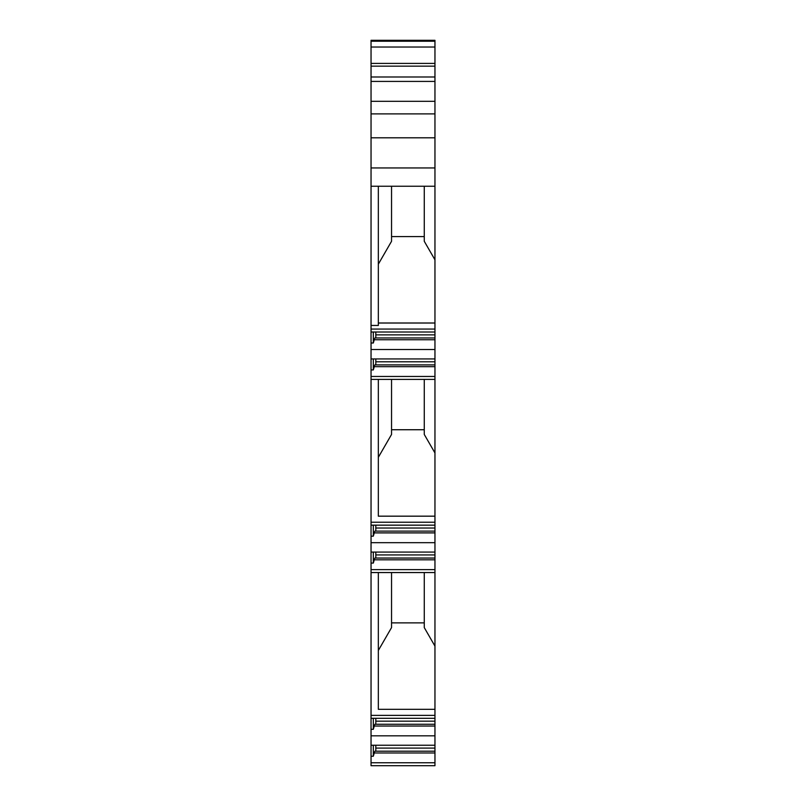<?xml version="1.0" encoding="UTF-8"?>
<svg xmlns="http://www.w3.org/2000/svg" width="806" height="806" viewBox="0 0 806 806"><rect width="100%" height="100%" fill="white"/><g stroke="black" fill="none" stroke-linecap="round" stroke-linejoin="round"><path stroke-width="1.21" d="M371.042 762.758L371.042 765.7L434.958 765.7L434.958 762.758L371.042 762.758L371.042 325.453L378.336 325.453L378.336 323.015L434.958 323.015L434.958 329.07L371.042 329.07M371.042 66.152L434.958 66.152L434.958 40.3L371.042 40.3L371.042 325.453M371.042 137.806L434.958 137.806L371.042 137.806M434.958 66.152L434.958 167.95L371.042 167.95M434.958 167.95L434.958 186.246L378.336 186.246L378.336 325.453M391.545 186.246L391.545 241.286L378.336 264.177M434.958 186.246L434.958 323.015M434.958 259.814L424.268 241.286L424.268 186.246M424.268 236.581L391.545 236.581M434.958 329.07L434.958 332.012L371.042 332.012M434.958 332.012L434.958 337.966L374.82 337.966L373.309 343.003L371.042 343.003M434.958 337.966L434.958 339.749L374.145 339.749M434.958 339.749L434.958 349.532L371.042 349.532M434.958 349.532L434.958 358.932L371.042 358.932M434.958 358.932L434.958 364.896L374.82 364.896L373.309 369.934L371.042 369.934M434.958 364.896L434.958 366.67L374.145 366.67M434.958 366.67L434.958 376.452L371.042 376.452M434.958 376.452L434.958 379.394L371.042 379.394M407.907 379.394L385.883 379.394M391.545 379.394L391.545 434.444L378.336 457.324M378.336 379.394L378.336 516.172L434.958 516.172L434.958 522.217L371.042 522.217M434.958 379.394L434.958 516.172M434.958 452.962L424.268 434.444L424.268 379.394M424.268 429.729L391.545 429.729M434.958 522.217L434.958 525.159L371.042 525.159M434.958 525.159L434.958 531.114L374.82 531.114L373.309 536.161L371.042 536.161M434.958 531.114L434.958 532.897L374.145 532.897M434.958 532.897L434.958 542.68L371.042 542.68M434.958 542.68L434.958 552.08L371.042 552.08M434.958 552.08L434.958 558.044L374.82 558.044L373.309 563.082L371.042 563.082M434.958 558.044L434.958 559.817L374.145 559.817M434.958 559.817L434.958 569.61L371.042 569.61M434.958 569.61L434.958 572.552L371.042 572.552M391.545 572.552L391.545 627.592L378.336 650.472M434.958 572.552L434.958 709.32L378.336 709.32L378.336 572.552M434.958 646.12L424.268 627.592L424.268 572.552M424.268 622.877L391.545 622.877M434.958 709.32L434.958 715.365L371.042 715.365M434.958 715.365L434.958 718.307L371.042 718.307M434.958 718.307L434.958 724.272L374.82 724.272L373.309 729.309L371.042 729.309M434.958 724.272L434.958 726.045L374.145 726.045M434.958 726.045L434.958 735.828L371.042 735.828M434.958 735.828L434.958 745.238L371.042 745.238M434.958 745.238L434.958 751.192L374.82 751.192L373.309 756.23L371.042 756.23M434.958 751.192L434.958 752.975L374.145 752.975M434.958 752.975L434.958 762.758M434.958 101.314L371.042 101.314M375.818 745.238L375.818 751.192M373.309 756.23L373.309 745.238M375.818 718.307L375.818 724.272M373.309 729.309L373.309 718.307M375.818 552.08L375.818 558.044M373.309 563.082L373.309 552.08M375.818 525.159L375.818 531.114M373.309 536.161L373.309 525.159M375.818 358.932L375.818 364.896M373.309 369.934L373.309 358.932M375.818 332.012L375.818 337.966M373.309 343.003L373.309 332.012M378.336 186.246L371.042 186.246M434.958 334.873L375.818 334.873M434.958 361.793L375.818 361.793M434.958 528.021L375.818 528.021M434.958 554.941L375.818 554.941M434.958 721.168L375.818 721.168M434.958 748.099L375.818 748.099M434.958 41.217L371.042 41.217M434.958 47.03L371.042 47.03M434.958 63.402L371.042 63.402M434.958 76.983L371.042 76.983M434.958 81.416L371.042 81.416M434.958 113.898L371.042 113.898"/></g></svg>
